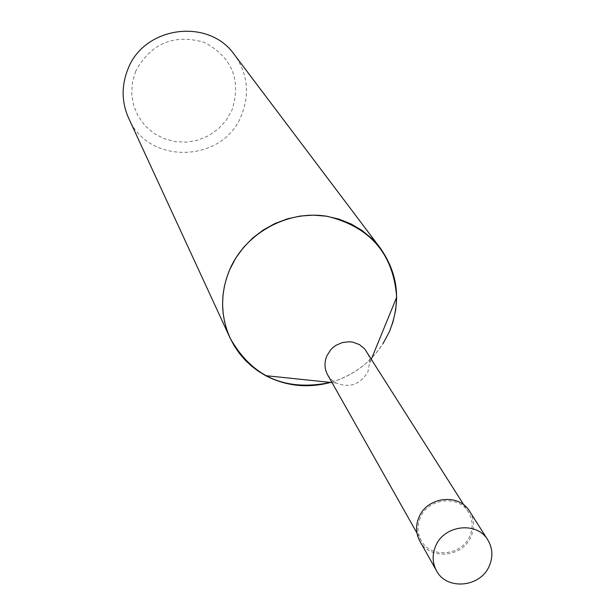 <?xml version="1.0" encoding="UTF-8"?>
<svg xmlns="http://www.w3.org/2000/svg" width="615" height="615" viewBox="0 0 615 615"><rect width="100%" height="100%" fill="white"/><g stroke="black" fill="none" stroke-linecap="round" stroke-linejoin="round"><path stroke-width="0.46" stroke-dasharray="3.08 2.31" d="M327.672 374.904L331.224 379.517L335.944 382.984C349.681 388.349 360.375 384.552 368.016 371.606L369.846 360.974L368.839 356.054L366.701 351.549M420.337 517.599C416.985 525.548 417.247 533.159 421.121 540.431C430.446 558.827 461.757 555.983 469.791 536.072C473.342 527.647 472.881 519.667 468.415 512.126C458.475 494.714 428.14 498.127 420.337 517.599M389.303 331.877C377.326 357.292 357.769 374.151 330.624 382.43C352.864 375.857 370.322 362.935 382.991 343.647M128.627 118.126C148.038 165.458 223.591 163.06 241.618 114.982C249.944 93.557 247.568 73.485 234.484 54.781M135.669 71.186L132.379 82.425L131.695 94.057L133.647 105.496L138.114 116.166L144.879 125.529L153.581 133.124L163.798 138.583L174.998 141.635L186.645 142.134L198.145 140.066L208.939 135.538L218.486 128.758L226.32 120.079L232.055 109.924C241.349 79.835 232.147 57.318 204.434 42.397C173.96 33.648 151.036 43.242 135.669 71.186M419.837 541.108C429.639 560.503 462.626 557.521 471.082 536.557C474.826 527.678 474.342 519.26 469.614 511.319M421.121 540.431L416.962 533.067M335.944 382.984L332.008 382.576M369.915 362.65L371.414 358.991M468.415 512.126L463.887 504.984"/><path stroke-width="0.92" d="M463.887 504.984L364.664 348.851L359.398 344.6L352.972 342.186L349.512 341.756L342.532 342.501L336.028 345.292L333.153 347.383L330.632 349.874L326.865 355.793C324.143 362.412 324.413 368.785 327.672 374.904L416.962 533.067M382.991 343.647L389.303 331.877L392.885 322.283L395.722 309.875L396.675 297.253C393.446 254.041 370.384 227.073 327.488 216.365C288.035 209.554 245.347 232.87 229.603 269.854L226.489 278.264L224.267 286.913L222.961 295.7L222.584 304.533L223.145 313.312L224.621 321.953L227.012 330.355L230.279 338.427L234.384 346.091L239.289 353.271L244.931 359.875L251.251 365.848L258.185 371.129L265.657 375.657C286.144 386.212 307.8 388.472 330.624 382.43C285.475 391.778 251.958 376.972 230.079 338.004L128.627 118.126C121.57 102.09 121.316 85.808 127.874 69.28C143.948 26.13 208.754 17.504 234.484 54.781L380.308 248.099L371.906 238.612L362.089 230.502L351.073 223.968L339.103 219.163L326.457 216.196L313.412 215.15L300.274 216.042L287.343 218.863L274.913 223.553L263.282 230.002L252.704 238.051L243.432 247.53L235.668 258.215L229.603 269.854C220.147 293.055 220.301 315.772 230.079 338.004M389.303 331.877C401.395 301.965 398.405 274.036 380.308 248.099M487.818 539.955L469.614 511.319C459.136 493.022 427.24 496.628 419.03 517.115C415.509 525.464 415.786 533.459 419.837 541.108L436.473 570.682C446.544 590.623 480.538 587.502 489.286 565.923C493.161 556.783 492.669 548.126 487.818 539.955C477.048 521.151 444.168 524.91 435.681 545.997C432.045 554.599 432.307 562.825 436.473 570.682M332.008 382.576L265.657 375.657M371.414 358.991L396.675 297.253"/></g></svg>
